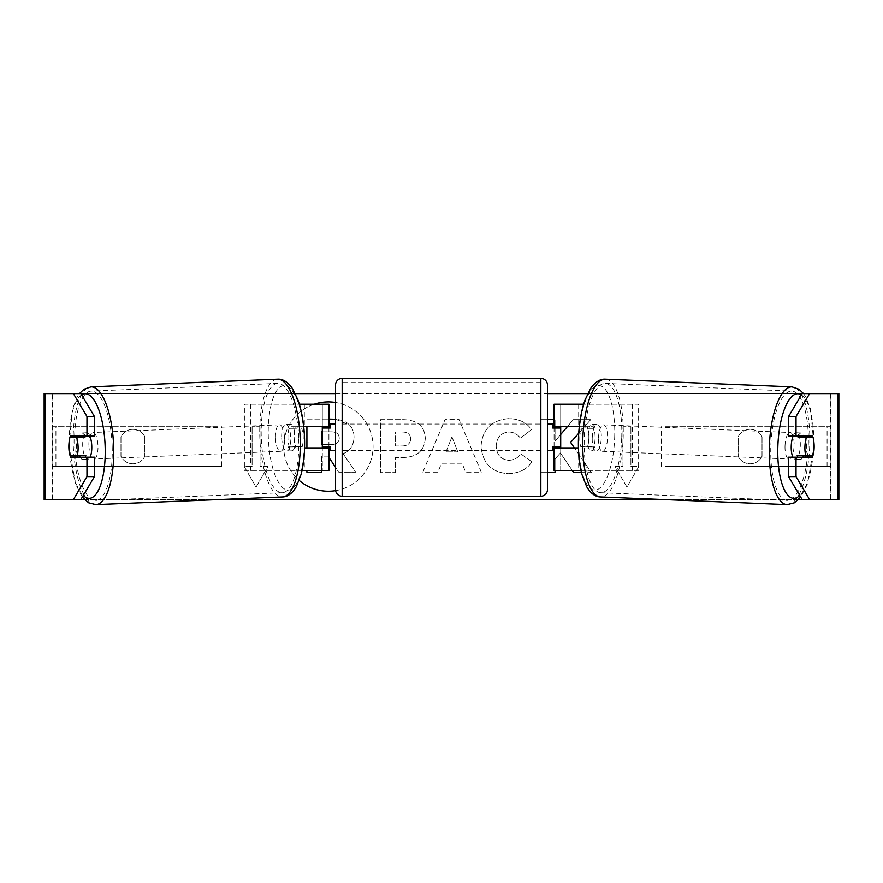 <?xml version="1.0" encoding="UTF-8"?>
<svg xmlns="http://www.w3.org/2000/svg" width="883" height="883" viewBox="0 0 883 883"><rect width="100%" height="100%" fill="white"/><g stroke="black" fill="none" stroke-linecap="round" stroke-linejoin="round"><path stroke-width="0.66" stroke-dasharray="4.42 3.31" d="M638.608 470.418L578.685 470.418L638.608 470.418L638.608 404.193L560.705 404.193L560.705 426.71L593.277 426.71A13.245 4.525 -90 0 1 595.087 437.306A13.245 4.525 -90 0 1 593.277 447.902L578.431 447.902M587.052 426.71A13.245 4.525 -90 0 1 588.873 437.306A13.245 4.525 -90 0 1 587.052 447.902L554.082 447.902M579.281 426.71L584.91 426.71L584.91 404.193L583.652 404.193M584.91 447.902L584.91 470.418L580.97 470.418M578.685 447.902L578.685 470.418L554.082 470.418L560.705 470.418L560.705 447.902M560.705 404.193L554.082 404.193L560.705 404.193L560.705 470.418M560.705 446.577L560.705 428.034L560.705 446.577L552.758 446.577L552.758 450.551M554.082 470.418L554.082 404.193M554.082 446.577L554.082 428.034M584.91 426.71L593.277 426.71M632.394 470.418L632.394 404.193L638.608 404.193M632.394 404.193L578.685 404.193L578.685 426.71M560.705 426.71L554.082 426.71M587.052 447.902L593.277 447.902M793.177 435.981A13.245 4.525 -87.6 0 1 796.311 432.769A13.245 4.525 -87.6 0 1 800.296 446.003A13.245 4.525 -87.6 0 1 795.219 459.237A13.245 4.525 -87.6 0 1 792.923 457.173M798.243 435.981A13.245 4.525 -87.6 0 1 801.289 432.979A13.245 4.525 -87.6 0 1 803.983 435.981M813.861 441.953A13.245 4.525 -90 0 0 812.846 437.295L805.274 436.986M579.811 437.306A13.245 4.525 -87.6 0 1 581.444 428.034L588.906 428.343A13.245 4.525 -87.6 0 1 592.35 424.381A13.245 4.525 -87.6 0 1 595.374 428.343L587.912 428.034A13.245 4.525 -87.6 0 1 588.873 437.306A13.245 4.525 -87.6 0 1 587.239 446.566L594.7 446.875A13.245 4.525 -87.6 0 1 591.257 450.838A13.245 4.525 -87.6 0 1 588.233 446.875L580.771 446.566A13.245 4.525 -87.6 0 1 579.811 437.306M592.25 437.813A13.245 4.525 -87.6 0 1 597.316 424.58A13.245 4.525 -87.6 0 1 601.301 437.813A13.245 4.525 -87.6 0 1 596.235 451.047A13.245 4.525 -87.6 0 1 592.25 437.813M587.912 428.034L581.444 428.034M580.771 446.566L587.239 446.566M803.541 455.738A13.245 4.525 -87.6 0 0 803.64 455.473L812.349 455.827M802.879 457.173A13.245 4.525 -87.6 0 1 800.197 459.447A13.245 4.525 -87.6 0 1 797.802 457.173M803.64 455.473L797.172 455.473M588.906 428.343L595.374 428.343M594.7 446.875L588.233 446.875M598.464 438.067A13.245 4.525 -87.6 0 1 603.542 424.833A13.245 4.525 -87.6 0 1 607.526 438.067A13.245 4.525 -87.6 0 1 602.449 451.301A13.245 4.525 -87.6 0 1 598.464 438.067M785.02 445.749A13.245 4.525 -87.6 0 1 790.097 432.515A13.245 4.525 -87.6 0 1 794.082 445.749A13.245 4.525 -87.6 0 1 789.005 458.983A13.245 4.525 -87.6 0 1 785.02 445.749M808.254 445.749A54.702 18.698 -87.6 0 1 787.294 500.407A54.702 18.698 -87.6 0 1 770.837 445.749A54.702 18.698 -87.6 0 1 791.797 391.092A54.702 18.698 -87.6 0 1 808.254 445.749M621.698 438.067A54.702 18.698 -87.6 0 1 600.749 492.725A54.702 18.698 -87.6 0 1 584.281 438.067A54.702 18.698 -87.6 0 1 605.241 383.41A54.702 18.698 -87.6 0 1 621.698 438.067M314.26 404.193A44.669 44.669 0 0 0 299.182 480.385M328.377 401.897A44.669 44.669 0 0 0 283.708 446.577A44.669 44.669 0 0 0 328.377 491.246A44.669 44.669 0 0 0 373.056 446.577A44.669 44.669 0 0 0 328.377 401.897M762.029 436.831A13.245 13.245 0 0 0 738.188 436.831L738.188 456.323A13.245 13.245 0 0 0 762.029 456.323L762.029 436.831A13.245 13.245 0 0 0 738.188 436.831L738.188 456.323A13.245 13.245 0 0 0 762.029 456.323L762.029 436.831M132.892 429.359A13.245 13.245 0 0 1 144.812 436.831L144.812 456.323A13.245 13.245 0 0 1 120.971 456.323L120.971 436.831A13.245 13.245 0 0 1 144.812 436.831L144.812 456.323A13.245 13.245 0 0 1 120.971 456.323L120.971 436.831A13.245 13.245 0 0 1 132.892 429.359M94.448 457.173L70.662 457.173M77.605 455.816A13.245 4.525 90 0 1 76.324 446.577A13.245 4.525 90 0 1 77.638 437.251M578.707 433.288L590.705 419.657L573.299 419.657L567.316 426.71M581.478 472.637L591.389 472.637L574.403 447.902M555.065 470.418L555.065 458.939L560.429 452.957L572.25 470.418M547.46 419.657L540.374 419.657L540.374 472.637L547.46 472.637M560.705 434.502L555.065 441.147L555.065 419.657L554.082 419.657M462.03 463.233L441.5 463.233L437.769 472.637L422.615 472.637L445.032 419.613L459.094 419.613L481.511 472.637L465.86 472.637L462.03 463.233L441.5 463.233L437.769 472.637L422.615 472.637L445.032 419.613L459.094 419.613L481.511 472.637L465.86 472.637L462.03 463.233M335.617 490.661A44.669 44.669 0 0 0 335.54 402.482M45.11 499.557L52.572 499.557L44.15 499.557L44.15 393.597L295.297 393.597M335.54 393.597L547.46 393.597M587.703 393.597L838.85 393.597L830.903 393.597L838.85 393.597L838.85 499.557L802.15 499.557L822.956 499.557L822.956 393.597L830.903 393.597L802.15 393.597M80.85 393.597L822.956 393.597L822.956 499.557L44.15 499.557L80.85 499.557L52.572 499.557L52.572 393.597L45.11 393.597M84.437 499.557L219.414 499.557M663.586 499.557L798.563 499.557M638.851 466.445L626.93 487.085L615.01 466.445L622.957 466.445L622.957 426.71L630.904 426.71L622.957 426.71L622.957 466.445L615.01 466.445L626.93 487.085L638.851 466.445L630.904 466.445L630.904 426.71L630.904 466.445L638.851 466.445M252.097 466.445L244.149 466.445L256.07 487.085L267.99 466.445L260.043 466.445L260.043 426.71L252.097 426.71L260.043 426.71L260.043 466.445L267.99 466.445L256.07 487.085L244.149 466.445L252.097 466.445L252.097 426.71L252.097 466.445M425.286 438.277L425.286 438.432C424.281 451.025 416.688 457.383 402.505 457.504L395.242 457.504L395.242 472.637L380.551 472.637L380.551 419.657L403.266 419.657C417.306 419.999 424.646 426.202 425.286 438.277L425.286 438.432C424.281 451.025 416.688 457.383 402.505 457.504L395.242 457.504L395.242 472.637L380.551 472.637L380.551 419.657L403.266 419.657C417.306 419.999 424.646 426.202 425.286 438.277M531.842 461.743C527.383 469.171 519.568 473.156 508.376 473.696C491.699 472.471 482.593 463.343 481.058 446.301L481.058 446.147C482.339 429.248 491.654 420.065 508.983 418.597C519.535 419.028 527.03 422.714 531.467 429.646L520.407 438.2C517.57 434.237 513.718 432.173 508.829 431.997C500.915 432.802 496.699 437.471 496.191 445.992L496.191 446.147C496.699 454.844 500.915 459.557 508.829 460.297C513.994 460.087 517.979 457.946 520.793 453.873L531.842 461.743C527.383 469.171 519.568 473.156 508.376 473.696C491.699 472.471 482.593 463.343 481.058 446.301L481.058 446.147C482.339 429.248 491.654 420.065 508.983 418.597C519.535 419.028 527.03 422.714 531.467 429.646L520.407 438.2C517.57 434.237 513.718 432.173 508.829 431.997C500.915 432.802 496.699 437.471 496.191 445.992L496.191 446.147C496.699 454.844 500.915 459.557 508.829 460.297C513.994 460.087 517.979 457.946 520.793 453.873L531.842 461.743M805.395 455.816A13.245 4.525 90 0 0 805.362 437.251M812.338 435.981L788.552 435.981M788.552 457.173L812.338 457.173M837.89 393.597L830.428 393.597L830.428 499.557L837.89 499.557M830.903 499.557L830.903 393.597L830.903 499.557M52.097 499.557L52.097 393.597L52.097 499.557M70.662 435.981L94.448 435.981M77.726 436.986L70.154 437.295A13.245 4.525 -90 0 0 69.139 441.953M306.909 426.71L306.909 419.105L332.019 419.105C340.054 419.204 345.827 421.125 349.315 424.866C352.438 427.88 354.006 432.008 354.017 437.228L354.017 437.372C353.675 445.462 350.032 450.904 343.09 453.685L355.761 472.195L338.774 472.195L335.54 467.339M335.54 419.248L349.315 424.866C352.438 427.88 354.006 432.008 354.017 437.228L354.017 437.372C353.675 445.462 350.032 450.904 343.09 453.685L355.761 472.195L338.774 472.195L328.079 456.114L321.633 456.114L321.633 470.418M328.918 457.383L328.079 456.114L321.633 456.114L321.633 472.195L306.909 472.195L306.909 419.105L328.918 419.105M306.909 470.418L306.909 447.902M446.003 451.875L457.813 451.875L451.953 436.908L446.003 451.875L457.813 451.875L451.953 436.908L446.003 451.875M410.606 438.961C410.429 434.37 407.604 432.041 402.129 431.997L395.242 431.997L395.242 445.992L402.207 445.992C407.615 445.783 410.418 443.487 410.606 439.105L410.606 438.961C410.429 434.37 407.604 432.041 402.129 431.997L395.242 431.997L395.242 445.992L402.207 445.992C407.615 445.783 410.418 443.487 410.606 439.105L410.606 438.961M570.65 442.438L590.705 419.657L573.299 419.657L555.065 441.147L555.065 419.657L540.374 419.657L540.374 472.637L555.065 472.637L555.065 458.939L560.429 452.957L573.751 472.637L591.389 472.637L570.65 442.438M322.295 444.579L331.335 444.579C336.467 444.425 339.094 442.328 339.227 438.288L339.227 438.134C339.039 433.95 336.379 431.853 331.257 431.842L322.295 431.842M339.227 438.288L339.227 438.134C339.039 433.95 336.379 431.853 331.257 431.842L321.633 431.842L321.633 444.579L331.335 444.579C336.467 444.425 339.094 442.328 339.227 438.288M244.392 470.418L304.315 470.418L244.392 470.418L244.392 404.193L322.295 404.193L322.295 426.71L295.948 426.71A13.245 4.525 -90 0 0 294.127 437.306A13.245 4.525 -90 0 0 295.948 447.902L304.569 447.902M303.719 426.71L289.723 426.71A13.245 4.525 -90 0 0 287.913 437.306A13.245 4.525 -90 0 0 289.723 447.902M298.09 426.71L298.09 404.193L299.348 404.193M295.948 447.902L304.315 447.902L304.315 470.418L322.295 470.418L322.295 447.902L328.918 447.902M328.918 404.193L328.918 470.418L322.295 470.418L322.295 404.193L328.918 404.193L322.295 404.193M298.09 447.902L298.09 470.418L302.03 470.418M322.295 446.577L322.295 428.034L322.295 446.577L330.242 446.577L330.242 450.551M328.918 470.418L322.295 470.418M328.918 446.577L328.918 428.034M250.606 470.418L250.606 404.193L244.392 404.193M250.606 404.193L304.315 404.193L304.315 426.71M304.315 447.902L322.295 447.902M322.295 426.71L328.918 426.71M295.948 426.71L289.723 426.71M335.54 450.551L335.54 424.061L335.54 450.551M547.46 450.551L547.46 424.061L547.46 450.551M552.758 424.061L552.758 428.034L560.705 428.034M322.295 428.034L330.242 428.034L330.242 424.061M547.46 489.624L547.46 384.988M335.54 384.988L335.54 489.624M540.837 424.061L540.837 450.551L540.837 424.061L342.163 424.061L342.163 450.551L342.163 424.061M540.837 450.551L342.163 450.551M540.837 492.008L540.837 382.604L540.837 492.008L342.163 492.008L342.163 382.604L342.163 492.008M540.837 382.604L342.163 382.604M89.823 435.981A13.245 4.525 -92.4 0 0 86.689 432.769A13.245 4.525 -92.4 0 0 82.704 446.003A13.245 4.525 -92.4 0 0 87.781 459.237A13.245 4.525 -92.4 0 0 90.077 457.173M70.651 455.827L79.36 455.473A13.245 4.525 -92.4 0 0 79.459 455.738M80.121 457.173A13.245 4.525 -92.4 0 0 82.803 459.447A13.245 4.525 -92.4 0 0 85.198 457.173M302.229 446.566A13.245 4.525 -92.4 0 0 303.189 437.306A13.245 4.525 -92.4 0 0 301.556 428.034L294.094 428.343A13.245 4.525 -92.4 0 0 290.65 424.381A13.245 4.525 -92.4 0 0 287.626 428.343L295.088 428.034A13.245 4.525 -92.4 0 0 294.127 437.306A13.245 4.525 -92.4 0 0 295.761 446.566L288.299 446.875A13.245 4.525 -92.4 0 0 291.743 450.838A13.245 4.525 -92.4 0 0 294.767 446.875L302.229 446.566L295.761 446.566M281.699 437.813A13.245 4.525 -92.4 0 0 286.765 451.047A13.245 4.525 -92.4 0 0 290.75 437.813A13.245 4.525 -92.4 0 0 285.684 424.58A13.245 4.525 -92.4 0 0 281.699 437.813M295.088 428.034L301.556 428.034M84.757 435.981A13.245 4.525 -92.4 0 0 81.711 432.979A13.245 4.525 -92.4 0 0 79.017 435.981M79.36 455.473L85.828 455.473M294.094 428.343L287.626 428.343M288.299 446.875L294.767 446.875M275.474 438.067A13.245 4.525 -92.4 0 0 280.551 451.301A13.245 4.525 -92.4 0 0 284.536 438.067A13.245 4.525 -92.4 0 0 279.458 424.833A13.245 4.525 -92.4 0 0 275.474 438.067M88.918 445.749A13.245 4.525 -92.4 0 0 93.995 458.983A13.245 4.525 -92.4 0 0 97.98 445.749A13.245 4.525 -92.4 0 0 92.903 432.515A13.245 4.525 -92.4 0 0 88.918 445.749M112.163 445.749A54.702 18.698 -92.4 0 0 91.203 391.092A54.702 18.698 -92.4 0 0 74.746 445.749A54.702 18.698 -92.4 0 0 95.706 500.407A54.702 18.698 -92.4 0 0 112.163 445.749M298.719 438.067A54.702 18.698 -92.4 0 0 277.759 383.41A54.702 18.698 -92.4 0 0 261.302 438.067A54.702 18.698 -92.4 0 0 282.251 492.725A54.702 18.698 -92.4 0 0 298.719 438.067M52.097 426.71L217.902 426.71L217.902 466.445L52.097 466.445L52.097 426.71L217.902 426.71M52.097 466.445L221.732 466.445L221.732 426.71M221.732 466.445L217.902 466.445M55.927 466.445L55.927 426.71M830.903 426.71L665.098 426.71L665.098 466.445L830.903 466.445L830.903 426.71L665.098 426.71M830.903 466.445L665.098 466.445M661.268 466.445L661.268 426.71M827.073 466.445L827.073 426.71M787.128 504.635A58.94 20.143 92.4 0 0 809.711 445.749A58.94 20.143 92.4 0 0 791.974 386.853M801.378 394.889A52.318 17.881 -87.6 0 1 813.662 446.003A52.318 17.881 -87.6 0 1 799.744 495.484M605.418 379.182A58.94 20.143 -87.6 0 1 623.155 438.067A58.94 20.143 -87.6 0 1 600.572 496.963M614.667 437.813A52.318 17.881 92.4 0 0 598.674 385.54A52.318 17.881 92.4 0 0 578.884 437.813A52.318 17.881 92.4 0 0 594.877 490.098A52.318 17.881 92.4 0 0 614.667 437.813M60.044 499.557L60.044 393.597L60.044 499.557M540.837 378.365L540.837 496.246M342.163 496.246L342.163 378.365M95.872 504.635A58.94 20.143 87.6 0 1 73.289 445.749A58.94 20.143 87.6 0 1 91.026 386.853M81.622 394.889A52.318 17.881 -92.4 0 0 69.338 446.003A52.318 17.881 -92.4 0 0 83.256 495.484M277.582 379.182A58.94 20.143 -92.4 0 0 259.845 438.067A58.94 20.143 -92.4 0 0 282.428 496.963M304.116 437.813A52.318 17.881 87.6 0 1 288.123 490.098A52.318 17.881 87.6 0 1 268.333 437.813A52.318 17.881 87.6 0 1 284.326 385.54A52.318 17.881 87.6 0 1 304.116 437.813M803.541 393.597L805.826 397.074L810.539 409.171L814.06 445.992L807.47 483.928L800.693 497.096M796.311 432.769L801.289 432.979M592.35 424.381L597.316 424.58M591.257 450.838L596.235 451.047M795.219 459.237L800.197 459.447M603.542 424.833L790.097 432.515M600.749 492.725L787.294 500.407M605.241 383.41L791.797 391.092M602.449 451.301L789.005 458.983M82.307 497.096L75.53 483.928L68.94 445.992L72.461 409.171L77.174 397.074L79.459 393.597M87.781 459.237L82.803 459.447M291.743 450.838L286.765 451.047M290.65 424.381L285.684 424.58M86.689 432.769L81.711 432.979M280.551 451.301L93.995 458.983M277.759 383.41L91.203 391.092M282.251 492.725L95.706 500.407M279.458 424.833L92.903 432.515"/><path stroke-width="1.32" d="M583.652 404.193L554.082 404.193L554.082 426.71L579.281 426.71M580.97 470.418L554.082 470.418L554.082 446.577M560.705 447.902L560.705 446.577L552.758 446.577L552.758 450.551L547.46 450.551M560.705 446.577L560.705 426.71M554.082 428.034L554.082 426.71M578.431 447.902L554.082 447.902M792.923 457.173A13.245 4.525 -87.6 0 1 791.234 446.003A13.245 4.525 -87.6 0 1 793.177 435.981M813.022 437.306A13.245 4.525 -87.6 0 1 813.971 446.566A13.245 4.525 -87.6 0 1 812.349 455.827L805.87 455.827A13.245 4.525 -87.6 0 1 804.921 446.566A13.245 4.525 -87.6 0 1 806.543 437.306L812.846 437.295A13.245 4.525 -90 0 0 812.338 435.981L796.025 435.981L796.025 416.533L788.552 416.533L802.15 393.597L809.612 393.597L796.025 416.533M798.243 435.981A13.245 4.525 -87.6 0 0 797.846 436.942L806.543 437.306M803.983 435.981A13.245 4.525 -87.6 0 1 804.314 436.942L805.274 436.986M803.541 455.738A13.245 4.525 -87.6 0 1 802.879 457.173M797.802 457.173A13.245 4.525 -87.6 0 1 797.172 455.473L805.87 455.827M797.846 436.942L804.314 436.942M335.54 402.482A44.669 44.669 0 0 0 314.26 404.193M299.182 480.385A44.669 44.669 0 0 0 335.617 490.661M69.139 441.953A13.245 4.525 -90 0 0 68.852 446.577A13.245 4.525 -90 0 0 70.662 457.173L94.448 457.173L94.448 476.61L80.85 499.557L84.437 499.557M78.134 457.173A13.245 4.525 90 0 1 77.605 455.816M574.403 447.902L570.65 442.438L578.707 433.288M572.25 470.418L573.751 472.637L581.478 472.637M547.46 472.637L555.065 472.637L555.065 470.418M554.082 419.657L547.46 419.657M567.316 426.71L560.705 434.502M295.297 393.597L335.54 393.597M547.46 393.597L587.703 393.597M219.414 499.557L663.586 499.557M798.563 499.557L802.15 499.557L788.552 476.61L788.552 457.173L812.338 457.173A13.245 4.525 -90 0 0 813.861 441.953M788.552 476.61L796.025 476.61L796.025 457.173M796.025 476.61L809.612 499.557L802.15 499.557M837.89 499.557L837.89 393.597L838.85 393.597L838.85 499.557L809.612 499.557M837.89 393.597L809.612 393.597M796.025 435.981L788.552 435.981L788.552 416.533M804.866 457.173A13.245 4.525 90 0 0 805.395 455.816M805.362 437.251A13.245 4.525 90 0 0 804.866 435.981M73.388 393.597L80.85 393.597L94.448 416.533L94.448 435.981L86.975 435.981L86.975 416.533L73.388 393.597L44.15 393.597L44.15 499.557L45.11 499.557L45.11 393.597M94.448 416.533L86.975 416.533M80.85 499.557L45.11 499.557M77.638 437.251A13.245 4.525 90 0 1 78.134 435.981M73.388 499.557L86.975 476.61L86.975 457.173M86.975 476.61L94.448 476.61M86.975 435.981L70.662 435.981A13.245 4.525 -90 0 0 70.154 437.295L69.978 437.306A13.245 4.525 -92.4 0 0 69.029 446.566A13.245 4.525 -92.4 0 0 70.651 455.827L77.13 455.827A13.245 4.525 -92.4 0 0 78.079 446.566A13.245 4.525 -92.4 0 0 76.457 437.306L69.978 437.306M328.918 419.105L335.54 419.248M321.633 470.418L321.633 472.195L306.909 472.195L306.909 470.418M306.909 447.902L306.909 426.71M335.54 467.339L328.918 457.383M322.295 431.842L321.633 431.842L321.633 444.579L322.295 444.579M328.918 428.034L328.918 426.71L303.719 426.71M328.918 426.71L328.918 404.193L299.348 404.193M302.03 470.418L328.918 470.418L328.918 446.577M322.295 447.902L322.295 426.71M304.569 447.902L328.918 447.902M342.163 378.365A6.623 6.623 0 0 0 335.54 384.988L335.54 489.624A6.623 6.623 0 0 0 342.163 496.246L540.837 496.246A6.623 6.623 0 0 0 547.46 489.624L547.46 384.988A6.623 6.623 0 0 0 540.837 378.365L342.163 378.365L342.163 496.246M335.54 424.061L330.242 424.061L330.242 428.034L322.295 428.034M322.295 446.577L330.242 446.577L330.242 450.551L335.54 450.551M560.705 428.034L552.758 428.034L552.758 424.061L547.46 424.061M90.077 457.173A13.245 4.525 -92.4 0 0 91.766 446.003A13.245 4.525 -92.4 0 0 89.823 435.981M77.13 455.827L85.828 455.473A13.245 4.525 -92.4 0 1 85.198 457.173M79.459 455.738A13.245 4.525 -92.4 0 0 80.121 457.173M77.726 436.986L78.686 436.942A13.245 4.525 -92.4 0 1 79.017 435.981M76.457 437.306L85.154 436.942A13.245 4.525 -92.4 0 0 84.757 435.981M85.154 436.942L78.686 436.942M787.128 504.635L600.572 496.963A58.94 20.143 -87.6 0 1 582.835 438.067A58.94 20.143 -87.6 0 1 605.418 379.182L791.974 386.853A58.94 20.143 92.4 0 0 769.391 445.749A58.94 20.143 92.4 0 0 787.128 504.635L794.402 502.802L800.693 497.096M799.744 495.484A52.318 17.881 -87.6 0 1 777.868 446.003A52.318 17.881 -87.6 0 1 801.378 394.889M540.837 496.246L540.837 378.365M277.582 379.182C282.703 378.796 287.582 381.809 292.229 388.222L297.924 399.889C301.754 410.783 303.951 423.432 304.514 437.825C304.977 451.654 303.807 463.928 301.004 474.657L296.291 486.743C292.185 493.52 287.56 496.919 282.428 496.963A58.94 20.143 -92.4 0 0 300.165 438.067A58.94 20.143 -92.4 0 0 277.582 379.182L91.026 386.853A58.94 20.143 87.6 0 1 113.609 445.749A58.94 20.143 87.6 0 1 95.872 504.635L88.598 502.802L82.307 497.096M83.256 495.484A52.318 17.881 -92.4 0 0 105.132 446.003A52.318 17.881 -92.4 0 0 81.622 394.889M791.974 386.853L799.071 389.282L803.541 393.597M605.418 379.182C600.297 378.796 595.418 381.809 590.771 388.222L585.076 399.889C581.246 410.783 579.049 423.432 578.486 437.825C578.023 451.654 579.193 463.928 581.996 474.657L586.709 486.743C590.815 493.52 595.44 496.919 600.572 496.963M282.428 496.963L95.872 504.635M91.026 386.853L83.929 389.282L79.459 393.597"/></g></svg>
